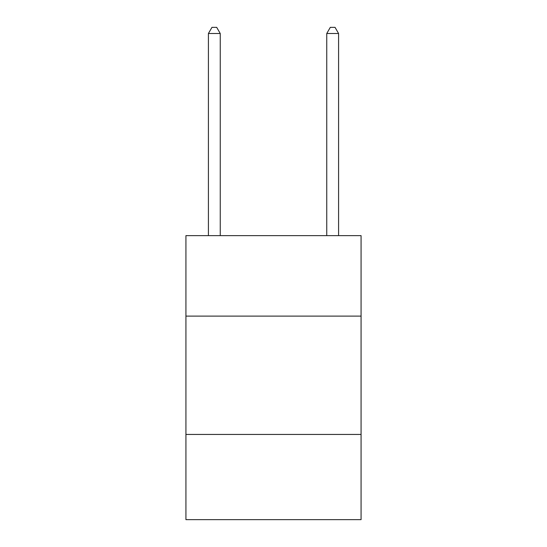 <?xml version="1.0" encoding="UTF-8"?>
<svg xmlns="http://www.w3.org/2000/svg" width="547" height="547" viewBox="0 0 547 547"><rect width="100%" height="100%" fill="white"/><g stroke="black" fill="none" stroke-linecap="round" stroke-linejoin="round"><path stroke-width="0.82" d="M361.075 316.104L361.075 235.634L185.925 235.634L185.925 316.104L361.075 316.104L361.075 519.65L185.925 519.65L185.925 316.104M361.075 434.441L185.925 434.441M220.25 235.634L220.25 33.504L208.414 33.504L208.414 235.634M208.414 33.504L211.962 27.35L216.694 27.35L220.25 33.504M338.586 235.634L338.586 33.504L326.75 33.504L326.75 235.634M326.75 33.504L330.306 27.35L335.037 27.35L338.586 33.504"/></g></svg>
